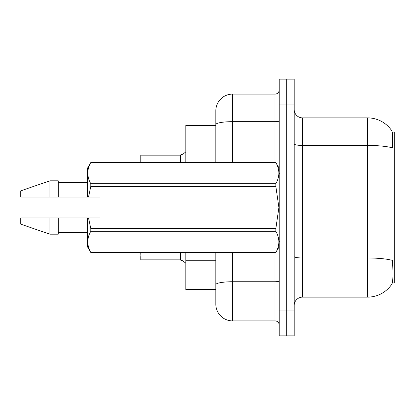 <?xml version="1.0" encoding="UTF-8"?>
<svg xmlns="http://www.w3.org/2000/svg" width="415" height="415" viewBox="0 0 415 415"><rect width="100%" height="100%" fill="white"/><g stroke="black" fill="none" stroke-linecap="round" stroke-linejoin="round"><path stroke-width="0.62" d="M392.336 282.952L394.25 282.952L394.25 132.048L392.232 132.048M215.836 125.382L185.821 125.382L185.821 162.478M215.836 295.039L215.836 289.618L185.821 289.618L185.821 252.522M391.802 284.202A29.18 29.18 0 0 1 367.571 297.124A29.18 29.18 0 0 0 391.968 283.953L391.802 284.202L391.968 283.953C392.969 281.603 393.197 274.875 392.652 263.774L392.44 260.402A29.18 5.068 180 0 0 367.571 257.985L367.571 117.876A29.18 29.18 0 0 1 391.802 130.798L391.802 130.798A29.18 29.18 0 0 0 367.571 117.876L302.54 117.876A8.336 8.336 0 0 1 294.204 109.539A8.336 8.336 0 0 0 302.54 117.876L302.54 297.124A8.336 8.336 0 0 0 294.204 305.461M286.703 310.882L286.703 335.891L294.204 335.891L294.204 310.882L286.703 310.882L286.703 335.891L279.196 335.891L279.196 310.882L286.703 310.882L286.703 104.118L286.703 310.882M279.196 310.882L279.196 79.109L286.703 79.109L286.703 104.118L286.703 79.109L294.204 79.109L294.204 310.882M294.204 143.984A8.336 1.447 0 0 0 302.54 145.432L367.571 145.432A29.18 5.068 180 0 1 392.377 147.833C392.777 138.231 392.616 132.603 391.905 130.948A29.18 29.18 0 0 0 367.571 117.876A29.18 29.18 0 0 1 391.905 130.948M294.204 256.537A8.336 1.447 -0 0 0 302.54 257.985L367.571 257.985L367.571 297.124L302.54 297.124M232.509 252.522L232.509 320.883A16.673 16.673 0 0 1 215.836 304.211L215.836 252.522M215.836 304.211A16.673 16.673 0 0 0 232.509 320.883L275.031 320.883A4.171 4.171 0 0 1 279.196 325.054A4.171 4.171 0 0 0 275.031 320.883L275.031 252.522M215.836 162.478L215.836 110.789A16.673 16.673 0 0 1 232.509 94.117L275.031 94.117A4.171 4.171 0 0 0 279.196 89.946M215.836 287.538L215.836 284.638A16.673 2.895 180 0 1 232.509 281.744L275.031 281.744A4.171 0.726 0 0 0 279.196 281.022M215.836 110.789L215.836 119.961M183.575 261.263L180.058 259.852L182.818 260.817L185.821 263.203M180.318 155.049L182.818 154.183L180.318 155.049L180.312 162.478M179.986 155.153L179.991 162.478L179.986 155.148L140.97 155.148L140.97 162.478M140.804 158.478L140.97 155.148M140.804 161.814L140.804 155.314M179.986 160.143L179.986 162.478M183.575 153.737L185.821 151.797M88.525 197.078L99.953 197.078L99.953 217.922L88.525 217.922L90.818 228.722L275.83 228.722L278.896 207.5L275.83 186.278L90.818 186.278L88.525 197.078L87.446 197.078L87.446 168.314L90.818 162.504C86.782 169.548 86.782 176.624 90.818 183.726L275.83 183.726C279.866 176.681 279.866 169.605 275.83 162.504L90.818 162.504M275.83 228.722L275.83 231.274L90.818 231.274C86.782 238.319 86.782 245.395 90.818 252.496L275.83 252.496C279.866 245.452 279.866 238.376 275.83 231.274M88.525 217.922L87.446 217.922L87.446 246.686L90.818 252.522M90.818 228.722L90.818 231.274M87.446 217.922L58.266 217.922L58.266 234.179L49.93 234.179L49.93 217.922L20.75 217.922L20.75 224.173L49.93 234.179M58.266 217.922L43.103 217.922M20.75 217.922L34.035 217.922M279.196 168.314L275.83 162.504M275.83 183.726L275.83 186.278M90.818 252.496L275.83 252.496M90.818 183.726L90.818 186.278M49.93 180.821L49.93 197.078L20.75 197.078L20.75 190.827L49.93 180.821L58.266 180.821L58.266 197.078L87.446 197.078M49.93 197.078L58.266 197.078M40.836 197.078L36.297 197.078M140.97 252.522L140.97 259.852L179.986 259.852L179.986 254.857M140.97 259.852L140.804 253.186M140.804 259.686L140.804 256.522M215.836 146.049L185.821 146.049M215.836 260.267L185.821 260.267M294.204 104.118L279.196 104.118M232.509 94.117L232.509 121.673L275.031 121.673L275.031 94.117M215.836 124.567A16.673 2.895 180 0 1 232.509 121.673L232.509 162.478M275.031 162.478L275.031 121.673A4.171 0.726 0 0 0 279.196 120.952M180.312 252.522L180.318 259.951M179.991 252.522L179.991 259.847M280.032 174.15L279.196 173.32M279.196 246.686L275.83 252.522M58.266 232.509L87.446 232.509M90.818 162.478L275.83 162.478M58.266 182.491L87.446 182.491M280.032 240.85L279.196 241.68"/></g></svg>
